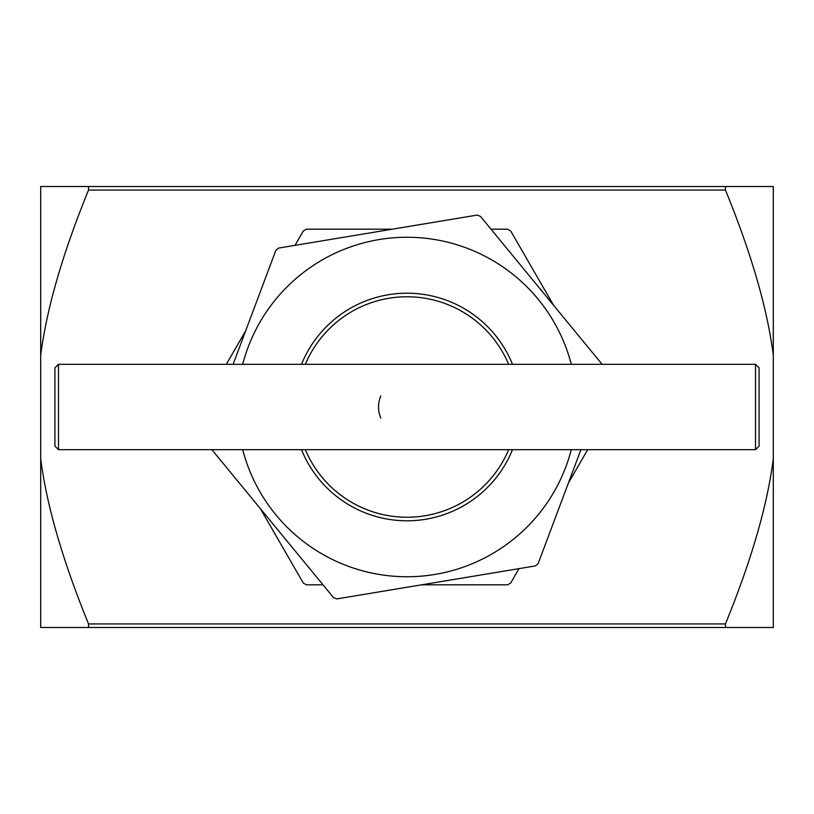 <?xml version="1.0" encoding="UTF-8"?>
<svg xmlns="http://www.w3.org/2000/svg" width="814" height="814" viewBox="0 0 814 814"><rect width="100%" height="100%" fill="white"/><g stroke="black" fill="none" stroke-linecap="round" stroke-linejoin="round"><path stroke-width="1.22" d="M512.494 364.326A113.797 113.797 0 0 0 301.506 364.326M301.506 449.674A113.797 113.797 0 0 0 512.494 449.674M380.789 418.06A28.449 28.449 0 0 1 380.789 395.94M725.467 627.492L725.467 623.931C751.485 560.144 767.429 505.067 773.3 458.699L773.3 627.492L40.7 627.492L40.7 458.699C46.571 505.067 62.515 560.144 88.533 623.931L88.533 627.492M725.467 186.508L773.3 186.508L773.3 355.301C767.429 308.933 751.485 253.856 725.467 190.069L725.467 186.508L88.533 186.508L88.533 190.069C62.515 253.856 46.571 308.933 40.7 355.301L40.7 186.508L88.533 186.508M323.005 584.818L306.39 584.818L303.307 583.038L260.338 508.608M518.996 568.65L510.693 583.038L507.61 584.818L421.672 584.818M587.688 449.674L568.325 483.201M490.995 229.182L507.61 229.182L510.693 230.962L553.662 305.392M295.004 245.35L303.307 230.962L306.39 229.182L392.328 229.182M226.312 364.326L245.675 330.799M233.089 364.326L275.865 250.336L278.612 248.077L477.116 215.1L480.443 216.351L602.126 364.326M242.694 449.674A169.76 169.76 0 0 0 571.306 449.674M571.306 364.326A169.76 169.76 0 0 0 242.694 364.326M580.911 449.674L538.135 563.664L535.388 565.923L336.884 598.901L333.557 597.649L211.874 449.674M58.486 364.326L54.925 367.877L54.925 446.123L58.486 449.674L58.486 364.326L755.514 364.326L755.514 449.674L58.486 449.674M755.514 449.674L759.075 446.123L759.075 367.877L755.514 364.326M773.3 355.301L773.3 458.699M40.7 355.301L40.7 458.699M305.352 364.326A110.246 110.246 0 0 1 508.648 364.326M508.648 449.674A110.246 110.246 0 0 1 305.352 449.674M725.467 623.931L88.533 623.931M88.533 190.069L725.467 190.069"/></g></svg>
